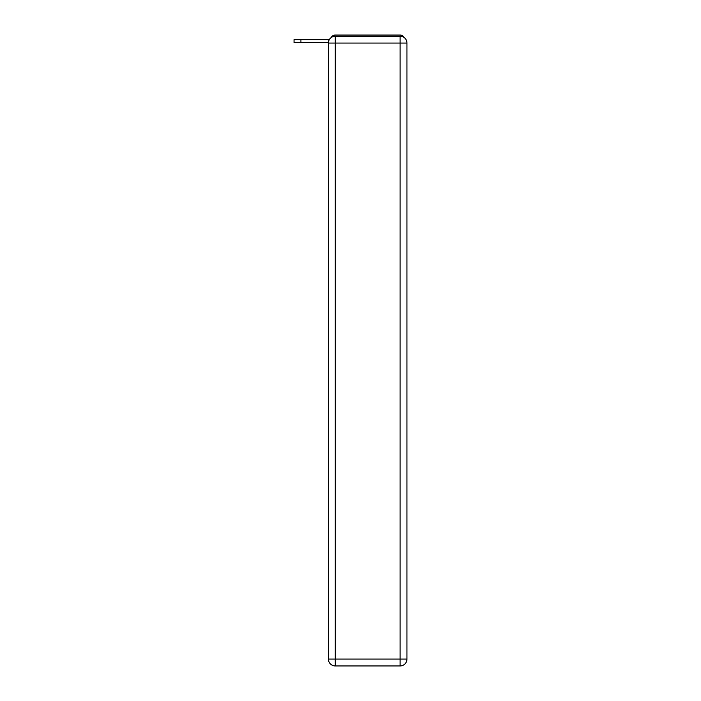 <?xml version="1.0" encoding="UTF-8"?>
<svg xmlns="http://www.w3.org/2000/svg" width="701" height="701" viewBox="0 0 701 701"><rect width="100%" height="100%" fill="white"/><g stroke="black" fill="none" stroke-linecap="round" stroke-linejoin="round"><path stroke-width="1.05" d="M404.153 37.53A4.583 4.583 0 0 0 400.078 35.05L335.271 35.05A4.583 4.583 0 0 0 331.205 37.53M335.271 35.05L349.817 35.05M385.541 35.05L400.078 35.05M328.418 42.603L294.052 42.603L294.052 39.633L329.321 39.633M335.271 36.198L400.078 36.198A6.87 6.87 0 0 1 406.948 43.068L406.948 659.08A6.87 6.87 0 0 1 400.078 665.95L335.271 665.95L335.271 659.08L400.078 659.08L400.078 43.068L335.271 43.068L335.271 659.08L328.401 659.08L328.401 43.068L335.271 43.068L335.271 36.198A6.87 6.87 0 0 0 328.401 43.068A6.87 6.87 0 0 1 335.271 36.198M328.401 659.08A6.87 6.87 0 0 0 335.271 665.95A6.87 6.87 0 0 1 328.401 659.08M400.078 665.95A6.87 6.87 0 0 0 406.948 659.08L400.078 659.08L400.078 665.95M406.948 43.068A6.87 6.87 0 0 0 400.078 36.198L400.078 43.068L406.948 43.068M300.922 39.633L300.922 42.603"/></g></svg>
